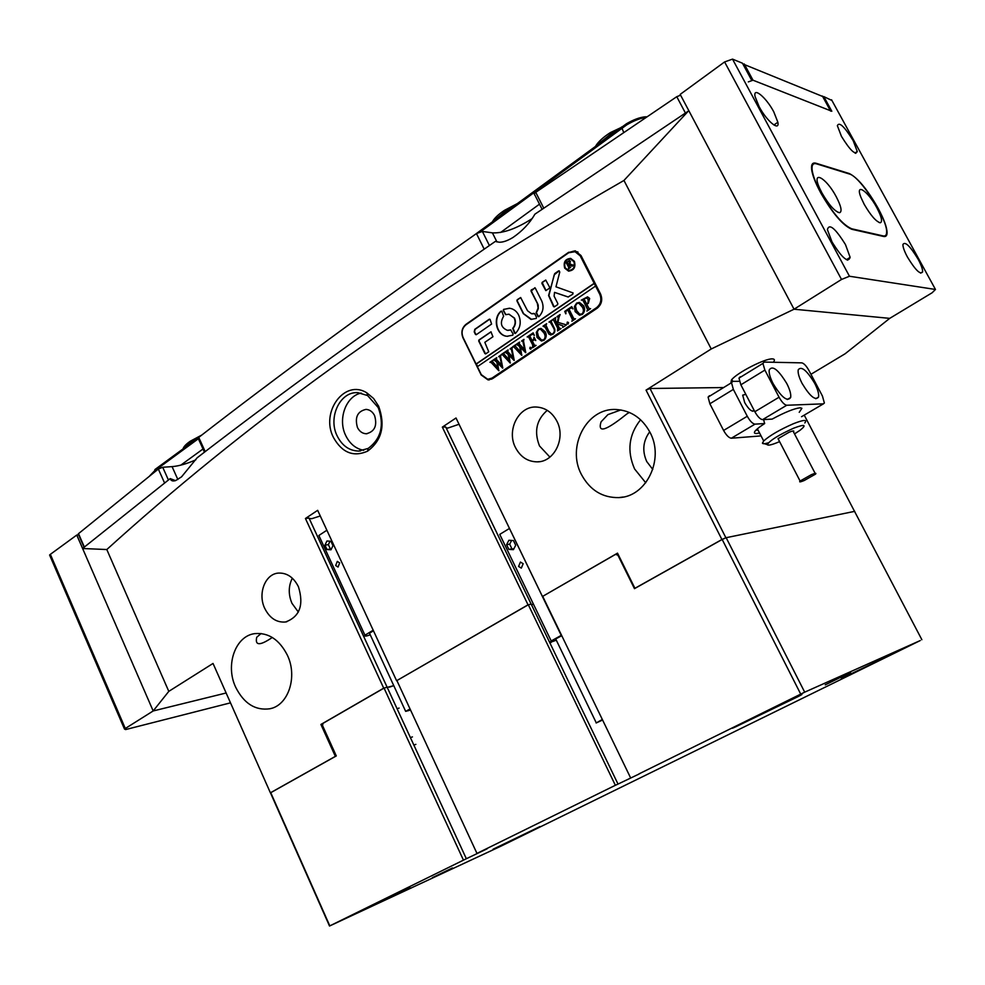 <?xml version="1.0" encoding="UTF-8"?>
<svg xmlns="http://www.w3.org/2000/svg" width="985" height="985" viewBox="0 0 985 985"><rect width="100%" height="100%" fill="white"/><g stroke="black" fill="none" stroke-linecap="round" stroke-linejoin="round"><path stroke-width="1.48" d="M378.634 406.177C385.578 425.483 381.885 440.48 367.54 451.192C353.43 457.335 342.066 452.755 333.459 437.488C320.137 412.087 344.75 378.548 366.912 392.929L373.574 398.457L378.634 406.177M337.202 435.998C342.152 445.737 349.281 450.761 358.589 451.068L368.168 448.421C381.183 438.694 384.544 425.077 378.24 407.581L367.602 395.551L357.924 392.67C340.071 391.205 327.709 417.492 337.202 435.998M357.444 427.49C359.488 431.492 362.431 433.572 366.26 433.757C374.657 431.713 377.452 425.68 374.608 415.633C372.601 411.718 369.732 409.637 365.989 409.391C357.469 411.324 354.625 417.357 357.444 427.49M361.187 393.064C345.846 396.118 337.535 419.339 345.735 435.579C349.872 443.903 355.881 448.815 363.736 450.305M581.421 474.499C589.978 490.222 602.488 497.917 618.949 497.597C646.394 496.883 664.727 459.195 650.001 432.329C642.171 418.083 630.905 410.474 616.204 409.514C586.801 407.531 566.35 446.697 581.421 474.499M640.595 419.77C628.775 434.619 626.768 451.007 634.574 468.934L645.741 482.785M235.624 687.124C243.898 703.549 255.312 710.764 269.878 708.769C288.285 705.457 297.827 676.917 287.411 655.284C279.395 639.61 268.486 632.395 254.672 633.638C235.304 636.039 225.159 665.121 235.624 687.124M730.87 383.103L731.449 379.976C736.571 372.97 765.333 358.171 772.437 358.897C774.629 358.996 774.986 360.042 773.508 362.037L773.323 362.271M532.934 604.408L531.395 604.556M459.047 424.264L447.818 428.081L446.119 427.822M389.444 687.148L393.766 685.634L387.228 687.395M309.167 518.381L311.629 518.726L320.273 515.98M264.706 608.336C269.681 618.186 276.637 622.729 285.564 621.991C299.76 616.745 304.045 604.987 298.43 586.728C293.567 577.198 286.832 572.654 278.238 573.098C265.076 574.07 257.627 593.746 264.706 608.336M292.323 578.183C288.383 586.087 288.26 594.46 291.929 603.276L298.356 612.054M515.512 447.633C520.474 456.941 527.689 461.682 537.157 461.854C554.26 462.174 566.043 438.165 556.87 421.124C552.142 412.333 545.345 407.63 536.468 407.039C518.701 405.771 506.228 430.285 515.512 447.633M547.254 410.339C536.443 419.782 533.87 431.652 539.497 445.934L549.913 457.114M629.353 412.444L626.989 413.848C612.769 425.212 596.294 436.909 601.084 421.826L607.893 414.636L620.809 409.945M175.502 480.618L170.208 478.599C170.922 480.803 172.732 481.456 175.65 480.569L181.548 476.851L197.099 457.828C279.408 394.394 378.819 322.255 495.332 241.411L499.087 242.199C502.756 242.408 507.373 240.845 512.914 237.52C522.444 230.958 529.758 223.176 534.867 214.201L688.847 110.739L794.045 309.216L889.726 318.364L845.13 353.763L810.963 374.288M261.136 633.503L256.74 637.233C254.795 645.778 259.978 645.852 272.291 637.455M649.718 431.787C643.008 440.96 642.011 450.896 646.739 461.571L652.784 469.426M106.799 549.544L168.792 691.371L213.031 663.447L270.395 792.814L335.356 756.369L320.913 724.455L383.719 688.17L387.142 687.222L466.348 858.723L329.519 926.023L501.267 846.016L920.298 640.533L804.696 692.172L638.933 773.914C640.903 773.016 640.829 773.114 638.699 774.198L618.014 784.085L445.7 426.961L442.339 427.121L456.006 417.997L542.439 596.504L617.521 553.139L634.931 588.304L721.919 539.521L646.037 390.122L711.244 348.973L623.961 180.452C401.486 308.33 238.936 429.879 106.799 549.544L82.617 548.51L153.18 710.961L225.824 693.071L153.18 710.961L124.467 729.023L125.624 729.565L230.195 702.921M82.654 548.423L170.208 478.599M551.231 642.306L549.95 643.02M568.751 252.234L465.991 324.324C461.891 327.882 460.881 332.376 462.962 337.806L481.16 374.965L488.043 379.902L492.623 378.609L597.144 308.243C601.675 304.476 602.82 299.748 600.579 294.047L581.002 255.521L575.092 250.818L569.379 252.32M383.719 688.17L305.436 518.492L309.031 518.073L387.142 687.222L384.052 688.084L323.018 723.335L322.538 725.551L336.291 755.926L270.74 792.691L329.79 925.838M442.339 427.121L528.022 604.827L396.598 680.733L317.662 510.329L305.436 518.492M711.244 348.973L794.045 309.216L841.522 279.457L724.603 61.944L732.52 59.125L742.456 63.2L751.259 79.514L831.808 111.243L823.805 96.604L831.919 100.47M646.037 390.122L650.001 388.496L723.643 387.548M396.598 680.733L528.317 604.765L531.174 604.101L528.022 604.827M320.913 724.455L322.908 723.876M397.078 708.72L399.11 708.067M542.439 596.504L615.576 554.358L617.903 553.902M854.574 511.449L804.24 415.128M650.001 388.496L725.883 537.748L854.721 511.338M725.883 537.748L721.919 539.521M623.961 180.452L688.552 110.874M270.395 792.814L213.031 663.447M168.792 691.371L153.18 710.961L76.768 535.052L50.358 554.346L125.292 728.444M413.848 745.029L415.879 744.352M410.413 737.605L412.444 736.903M575.499 250.916L572.999 251.274M487.329 379.25L489.41 379.853M786.756 405.254L823.435 403.838L824.371 403.025L822.438 396.044L808.98 370.545C806.358 365.915 803.969 363.354 801.815 362.862L764.163 362.074L762.919 363.403L764.877 370.101L779.061 397.214C781.856 402.163 784.429 404.835 786.756 405.254L762.562 419.647L772.141 419.105C784.799 412.296 794.095 408.529 800.054 407.802L801.901 408.295L799.229 412.321M759.534 432.969L756.578 433.511C752.675 433.585 754.017 431.171 760.629 426.271L764.668 423.538L755.015 424.141L731.35 438.226C728.912 437.906 726.327 435.321 723.593 430.457L747.283 416.261L733.357 389.395L709.865 403.776L723.593 430.457M755.938 430.125L758.105 430.199M786.769 383.51C778.175 369.486 772.314 365.004 769.187 370.04C768.854 373.303 770.159 377.834 773.114 383.633C781.573 397.46 787.421 402.077 790.672 397.484C791.164 394.222 789.859 389.567 786.769 383.51M776.734 389.604L773.139 383.67M814.669 383.276C806.764 370.249 801.273 365.767 798.207 369.855C797.739 372.921 799.02 377.427 802.073 383.387C809.867 396.265 815.346 400.846 818.51 397.115C819.101 394.062 817.833 389.444 814.669 383.276M745.83 394.357L742.69 395.157L744.722 402.668C748.846 409.575 752.023 412.235 754.276 410.634M747.283 416.261C750.041 421.161 752.614 423.784 755.015 424.141M739.403 381.318L732.828 381.343L731.51 382.709L733.357 389.395M709.865 403.776L708.104 397.103L709.459 395.711M764.877 370.101L740.855 384.803L754.842 411.73L779.061 397.214M731.35 438.226L761.06 435.899M762.562 419.647C760.186 419.278 757.613 416.643 754.842 411.73M740.855 384.803L738.984 378.117L740.277 376.762M763.572 419.585L764.668 423.538M794.526 433.905L800.079 430.26C807.011 424.646 804.88 423.956 793.676 428.179C778.47 435.075 769.691 440.566 767.327 444.629C767.881 445.737 771.44 444.961 777.99 442.29L779.591 441.612M768.399 442.819C764.705 443.915 762.722 444.013 762.439 443.115L763.683 440.972C769.938 435.407 779.849 429.657 793.417 423.71C803.735 419.672 807.528 419.413 804.807 422.959M804.228 480.508L815.531 474.117C816.676 472.886 815.284 473.071 811.394 474.659L800.091 481.025C798.897 482.293 800.276 482.121 804.228 480.508M815.137 473.354L793.479 431.91C794.538 430.556 793.122 430.642 789.219 432.181L778.051 438.67L778.556 439.63M569.022 270.506C573.824 269.927 575.56 266.997 574.218 261.727L570.426 259.006M573.923 261.69L570.561 259.03C565.636 259.486 563.839 262.404 565.168 267.785L568.591 270.456C573.479 269.964 575.252 267.046 573.923 261.69M564.688 268.117L568.493 271.084C573.91 270.543 575.893 267.292 574.403 261.345L570.672 258.402C565.205 258.895 563.211 262.145 564.688 268.117M570.524 258.378C565.328 259.227 563.482 262.49 564.984 268.154L568.948 271.146M573.073 292.939L555.959 286.82L559.788 271.958L558.581 270.9L554.678 273.621L548.583 295.537L553.521 306.557L554.42 306.815L557.596 304.636L557.842 303.589L554.099 296.14L554.543 292.373L568.049 296.99L572.753 294.256L573.073 292.939M559.246 270.801L554.223 274.79L548.891 295.562L554.186 306.914M518.652 315.04C516.596 311.149 513.628 308.896 509.75 308.28L503.581 309.376L503.261 310.472L505.637 314.671L509.036 314.19L514.219 318.093C515.795 321.886 515.29 325.296 512.729 328.337L514.502 333.139L515.463 333.349C520.425 328.103 521.484 322.009 518.652 315.04M509.294 308.231L503.889 309.401L503.581 310.497L505.834 314.658M508.839 314.166L514.527 318.118C516.103 321.898 515.611 325.309 513.05 328.35L515.192 333.496M550.332 322.083L548.977 322.107L551.895 320.125L551.243 321.676L553.89 327.291C555.503 329.987 555.22 332.277 553.016 334.174L550.664 334.974L548.805 334.013L545.197 327.315L543.018 326.158L546.589 323.733L545.924 325.173L548.78 331.305L551.415 334.087L552.88 333.656C554.678 331.957 554.851 329.975 553.398 327.722L550.196 322.033M559 317.318L557.99 322.378L566.461 324.89L562.681 327.451L562.952 326.17L562.041 325.555L557.165 323.856L559.554 328.411L561.105 328.51L557.498 330.948L557.707 328.165L553.57 320.113L552.031 320.026L555.626 317.589L555.417 320.371L557.067 323.671L558.286 317.564L557.017 316.641L560.083 314.56L559 317.318M568.222 323.917L567.028 323.499L567.298 322.083L568.505 322.501L568.222 323.917M565.759 313.821L564.725 311.395L571.719 306.643L573.024 308.884L571.411 307.899L568.985 309.118L573.282 317.638L574.12 318.844L575.499 318.808L571.854 321.27L572.544 319.793L567.779 309.943L565.944 311.334L565.759 313.821M575.141 311.629L574.44 306.483L576.656 303.072L579.439 302.42L583.674 305.818C585.262 309.155 584.794 312.036 582.258 314.449L579.451 315.163L575.141 311.629L574.44 306.483M599.791 294.355C601.884 299.699 600.813 304.131 596.565 307.665L492.044 378.068L487.747 379.287L481.296 374.657L477.38 366.666L595.58 286.069L599.791 294.355L600.764 294.441M589.658 298.455L588.34 303.355L586.703 304.205L589.19 308.662L590.581 308.625L586.9 311.112L587.614 309.598L583.563 301.25L582.726 300.056L581.335 300.105L587.565 296.867L589.658 298.455M537.022 337.449L536.332 332.376L538.487 329.052L540.999 328.399L545.308 331.81C546.872 335.109 546.416 337.941 543.954 340.281L541.393 340.982L537.022 337.449L536.332 332.376M534.227 335.368L532.762 334.112L529.721 335.811L532.035 340.478L533.476 339.505L534.042 337.104L535.766 340.576L534.584 339.64L532.269 340.933L534.547 345.304L536.074 345.403L532.528 347.791L532.737 345.046L528.662 337.067L527.147 336.956L533.156 332.868L534.227 335.368M530.964 349.047L529.807 348.628L530.078 347.237L531.235 347.656L530.964 349.047M521.607 341.13L524.02 339.493L523.466 340.81L525.768 352.556L520.437 347.397L521.718 355.289L514.01 347.089L512.68 346.794L515.734 344.725L515.426 346.24L520.966 352.359L519.575 346.474L516.374 344.282L519.575 342.115L519.218 343.728L524.636 349.773L522.85 341.204L521.607 341.13M510.095 348.961L512.483 347.336L511.941 348.653L514.232 360.338L508.937 355.191L510.205 363.046L502.572 354.871L501.254 354.575L504.271 352.519L503.963 354.034L509.467 360.141L508.088 354.268L504.911 352.088L508.088 349.934L507.731 351.534L513.111 357.567L511.326 349.035L510.095 348.961M498.681 356.718L501.057 355.105L500.528 356.41L502.793 368.058L497.548 362.911L498.816 370.742L491.232 362.579L489.927 362.283L492.919 360.239L492.611 361.741L498.078 367.836L496.699 361.988L493.559 359.808L496.699 357.678L496.341 359.266L501.685 365.287L499.912 356.792L498.681 356.718M595.58 286.069L594.177 283.311L476.075 364.007L463.085 337.473C461.128 332.388 462.076 328.177 465.917 324.841L568.727 252.739L575.843 251.581M594.177 283.311L580.202 255.829L574.661 251.421M491.601 324.053L490.111 319.509L489.225 319.251L474.782 329.322L474.216 331.859L475.459 334.395L476.334 334.654L491.601 324.053M533.956 313.415L531.531 313.747L527.517 310.718L520.646 297.532L517.162 299.772L516.916 300.831L523.294 313.636L530.964 319.386L536.222 318.438L536.542 317.355L534.732 313.735L531.974 313.784M537.441 303.873L538.081 308.046L536.148 312.762L537.958 316.382L538.918 316.591C543.215 312.097 544.139 306.877 541.713 300.93L535.249 288.039L531.235 289.959L531.001 291.006L538.179 305.018L538.278 308.687L536.456 312.787L538.635 316.739M503.63 316.222L501.87 311.445L500.922 311.235C492.328 318.389 496.538 335.774 506.992 336.279L512.779 335.183L513.099 334.1L510.698 329.877L507.447 330.357C500.983 327.648 499.715 322.945 503.63 316.222M542.144 282.363L541.898 283.409L545.801 290.6L549.384 288.309L549.63 287.263L545.727 280.06L542.144 282.363L545.986 290.6M484.829 342.324L492.943 336.735L490.961 331.822L478.944 339.973L478.71 341.007L484.866 353.553L485.753 353.824L488.732 351.78L484.829 342.324M571.903 264.817L573.886 265.113L572.42 266.135L568.53 265.002L569.896 267.391L570.709 267.317L568.493 268.868L568.677 267.267L566.264 262.786L565.452 262.86L569.502 260.68L570.426 261.394L569.835 263.808L571.903 264.817M578.023 252.074L576.779 251.704M594.472 283.348L476.395 364.007L477.614 366.506M488.523 379.287L491.65 379.163M491.084 331.846L479.264 339.985L479.03 341.019L485.568 353.91M545.85 280.097L542.452 282.387M510.821 329.913L507.952 330.394M501.513 311.1L501.23 311.26C492.648 318.414 496.859 335.787 507.312 336.291L507.767 336.316M534.904 287.719L531.309 291.031L537.748 303.897M520.769 297.568L517.47 299.797L517.236 300.856L523.601 313.661L531.666 319.448M568.296 297.014L554.543 292.373M489.754 319.177L475.102 329.335L474.536 331.871L476.137 334.752M572.507 266.073L569.121 264.596M569.244 268.031L566.264 262.786M565.895 262.798L569.552 260.693M573.024 265.187L573.873 265.088M569.884 262.133L568.69 261.357L567.138 262.244L568.407 264.743L569.884 262.133L568.776 261.382M568.948 264.633L569.576 262.096M587.368 310.607L587.614 309.598M587.91 309.622L582.726 300.056M581.63 300.129L587.54 296.854M588.501 299.6L586.321 297.926L584.093 299.058L586.481 303.774L587.983 303.208L588.501 299.6L586.358 297.926M587.983 303.208L588.205 299.575M586.481 303.774L587.688 303.183M574.735 306.495L576.656 303.072M576.964 303.097L579.315 302.407M579.857 315.188L575.437 311.654M580.756 314.424L582.32 314.018C584.093 311.913 584.179 309.598 582.578 307.061L578.811 303.183L576.767 303.614L575.462 305.978L576.607 310.583L579.611 314.129L582.012 313.993C583.785 311.9 583.871 309.573 582.283 307.037L578.811 303.183M565.981 313.661L564.725 311.395M565.021 311.42L571.817 306.803M572.987 308.908L572.113 308.207M572.408 308.231L571.485 307.911M572.297 320.778L572.544 319.793M572.851 319.817L567.779 309.943M567.926 324.04L567.028 323.499M567.323 323.523L567.298 322.083M565.316 324.828L566.375 324.718M562.841 327.155L562.952 326.17M563.26 326.195L562.041 325.555M562.349 325.579L557.165 323.856M560.662 328.399L559.997 328.596M557.953 330.455L558.199 329.532M558.507 329.544L554.21 321.184M554.518 321.208L553.57 320.113M553.878 320.137L553.151 319.94M552.339 320.051L555.712 317.761M558.286 317.564L557.067 323.671M558.581 317.589L558.163 316.887M557.325 316.665L560.157 314.732M549.285 322.132L551.982 320.297M550.947 334.986L548.805 334.013M549.113 334.026L545.197 327.315M545.505 327.328L544.225 326.084M543.326 326.183L546.675 323.905M551.674 334.087L552.88 333.656M553.188 333.669C554.986 331.97 555.158 330 553.693 327.746L550.64 322.095M536.64 332.388L538.487 329.052M538.795 329.064L540.913 328.399M541.762 341.007L537.33 337.461M542.6 340.244L544.028 339.85C545.739 337.806 545.825 335.528 544.274 333.016L540.494 329.15L538.586 329.581L537.317 331.896L538.45 336.427L541.381 339.948L543.72 339.837C545.431 337.793 545.518 335.503 543.966 332.992L540.494 329.15M533.476 339.505L532.035 340.478M533.784 339.517L534.412 337.843M535.446 339.923L534.683 339.665M535.618 345.304L534.966 345.476M532.983 347.299L533.217 346.4M533.525 346.4L529.29 338.114M529.598 338.126L528.662 337.067M528.97 337.079L528.243 336.882M527.455 336.981L533.254 333.029M534.424 335.232L532.86 334.124M530.718 349.158L529.807 348.628M530.115 348.641L530.078 347.237M521.767 340.847L523.946 339.357M525.608 352.667L520.437 347.397M521.902 355.166L514.01 347.089M514.33 347.102L513.628 346.892M513 346.806L515.82 344.898M519.575 346.474L520.966 352.359M519.895 346.474L518.27 345.058M518.59 345.07L517.642 344.528M516.694 344.294L519.661 342.275M522.85 341.204L524.636 349.773M523.158 341.216L522.432 340.847M510.255 348.665L512.422 347.2M514.084 360.436L508.937 355.191M510.402 362.923L502.572 354.871M502.892 354.871L502.178 354.662M501.574 354.588L504.357 352.679M508.088 354.268L509.467 360.141M508.408 354.268L506.795 352.852M507.115 352.864L506.167 352.322M506.475 352.334L505.847 352.199M505.231 352.088L508.161 350.094M511.326 349.035L513.111 357.567M511.646 349.035L510.907 348.678M498.853 356.422L500.996 354.969M502.658 368.144L497.548 362.911M499.001 370.606L491.232 362.579M491.552 362.579L490.838 362.369M490.247 362.283L493.005 360.412M496.699 361.988L498.078 367.836M497.019 362L495.418 360.584M495.738 360.596L494.79 360.054M495.11 360.067L494.482 359.931M493.867 359.82L496.772 357.838M499.912 356.792L501.685 365.287M602.34 719.481L596.147 722.99L602.598 720.023M561.758 635.694L555.7 638.933L555.996 639.548M518.566 566.449L521.324 568.111L523.17 563.715L520.425 562.053L518.566 566.449M556.131 640.225C551.28 642.171 549.63 642.417 551.206 640.964L561.524 635.226M561.228 635.362L509.454 528.452L499.752 534.387L551.206 640.964M508.876 540.273L506.585 544.68L508.851 549.384L513.419 549.667L515.709 545.247L513.431 540.543L508.876 540.273M511.609 540.433L509.676 544.176L511.941 548.842L513.776 548.965M511.941 548.842L508.851 549.384M509.676 544.176L506.585 544.68M410.043 708.966L405.66 711.355L410.548 710.062M373.475 630.819L369.473 633.133L369.867 633.983M335.676 565.501L338.04 567.064L339.665 562.94L337.313 561.376L335.676 565.501M370.262 634.832C365.854 636.384 364.081 636.507 364.942 635.202L373.192 630.228M326.872 530.238L318.869 535.483L364.942 635.202M326.921 540.999L324.964 545.136L326.995 549.531L330.997 549.79L332.967 545.653L330.923 541.258L326.921 540.999M330.024 541.196L328.387 544.643L330.406 549.027L331.329 549.088M330.406 549.027L326.995 549.531M328.387 544.643L324.964 545.136M198.613 439.248L198.059 438.042L198.748 437.402C276.391 377.07 368.956 309.118 476.457 233.556L482.379 231.426L492.426 232.866C503.372 233.346 516.571 228.619 532.011 218.682M534.559 194.882L534.227 193.75L535.741 192.334L676.769 96.69L680.598 95.188M742.862 63.951L822.623 96.456M78.554 534.633L78.517 533.636L158.339 469.032L162.722 467.259L172.079 466.631C178.888 466.065 186.805 463.8 195.806 459.847M172.929 480.963L174.838 480.815M830.638 111.145L822.389 96.025M744.204 63.914L752.996 80.204L830.417 110.689M752.996 80.204L748.329 81.89M50.087 556.168L49.595 555.011L50.358 554.346M78.652 534.855L76.768 535.052M841.449 136.361C850.141 150.373 855.411 155.421 857.27 151.493L853.133 140.584C844.391 126.474 839.134 121.512 837.361 125.686L841.449 136.361M907.419 257.023C915.397 270.112 920.47 275.074 922.625 271.885C922.723 269.2 921.209 264.965 918.094 259.166C910.041 245.954 904.981 241.079 902.913 244.526C902.9 247.223 904.402 251.384 907.419 257.023M759.078 106.552C766.687 121.118 779.861 131.965 777.867 122.239L773.791 111.871C766.219 97.367 752.774 86.237 755.089 96.604L759.078 106.552M831.993 241.891C842.101 258.107 848.159 263.266 850.129 257.344L845.487 244.6C835.218 228.163 829.185 223.164 827.4 229.616L831.993 241.891M878.238 208.512L877.684 207.503C867.009 188.96 857.529 177.632 849.267 173.532L816.048 163.251C812.588 162.266 811.111 164.286 811.603 169.309C812.354 175.01 815.248 182.582 820.283 192.013L820.874 193.122C832.645 213.486 842.963 225.553 851.853 229.296L883.582 236.462C885.847 236.929 887.017 235.723 887.091 232.842C886.968 227.35 884.013 219.249 878.238 208.512L878.115 208.586M724.603 61.944L680.179 94.388L794.045 309.216L889.726 318.364L932.105 292.779L935.479 289.467L849.464 276.243L841.522 279.457M823.805 96.604L823.004 97.158M847.383 259.08L847.568 260.2M645.803 117.412C640.115 118.262 633.774 120.736 626.78 124.836L480.779 231.573M475.152 234.467L626.398 123.802C633.478 119.665 639.733 117.338 645.15 116.821L646.739 116.796M198.379 438.731L154.46 470.941L149.695 475.878M154.842 471.803L154.904 469.562L199.684 436.675M203.021 448.988L180.809 465.142M539.497 204.154L500.602 232.46M864.19 204.301C870.703 215.456 876.071 221.625 880.27 222.77C882.732 221.859 881.575 216.835 876.822 207.7C867.957 190.942 854.82 182.126 860.902 197.308L864.19 204.301M821.933 192.925C828.988 205.015 834.874 211.603 839.602 212.711C842.298 211.64 841.178 206.321 836.265 196.778C826.046 177.263 810.889 169.223 819.68 188.369L821.933 192.925M820.813 192.629C832.559 212.994 842.877 225.048 851.766 228.803L883.102 235.907C885.38 236.375 886.549 235.156 886.623 232.263C887.719 219.507 860.114 176.303 849.353 173.988L816.565 163.855C813.117 162.87 811.628 164.889 812.12 169.9C812.871 175.601 815.765 183.185 820.813 192.629M183.062 448.889C183.592 446.747 185.98 444.198 190.253 441.231L201.814 435.038M196.606 438.941L189.822 442.967L183.308 448.704M265.113 386.76L274.556 379.656M595.728 145.965C598.363 141.655 603.214 137.21 610.294 132.643L626.78 124.836L626.398 123.802M616.598 130.636L610.626 134.095L597.981 144.315M492.365 221.847C494.298 218.251 498.336 214.422 504.443 210.359L516.94 203.797M511.264 207.97L504.517 211.91L494.051 220.591M799.069 695.656L737.42 725.465C731.239 728.641 730.685 729.085 735.746 726.795L797.739 696.764C802.837 694.142 803.28 693.772 799.069 695.656M540.002 826.55L493.079 849.23L540.002 826.55M375.137 904.181C369.449 906.816 368.993 906.926 373.771 904.513L409.895 887.399L375.137 904.181M842.507 678.148C840.439 679.084 840.537 678.973 842.803 677.791L881.969 658.977L842.507 678.148M466.348 858.723L486.134 849.279C488.289 848.183 488.154 848.183 485.74 849.292L476.962 853.416L396.93 680.647M850.597 672.41L825.233 684.87L850.597 672.41M452.484 867.945L432.39 877.647L452.484 867.945M800.707 694.08L722.177 539.46L634.475 588.661L617.903 555.195L615.576 554.358M630.572 777.805L542.747 596.43M528.317 604.765L615.366 785.291L476.962 853.416M618.014 784.085L615.366 785.291M722.177 539.46L726.154 537.699L804.696 692.172M921.874 639.721L854.537 511.375L726.154 537.699M463.418 860.077L384.052 688.084M329.519 926.023L270.604 793.159M466.607 324.361L465.991 324.324M801.531 416.717L823.435 403.838M596.565 307.665L597.796 307.763M580.202 255.829L581.224 255.952M492.044 378.068L493.423 378.068M198.748 437.402L205.188 451.623M484.189 249.131L476.457 233.556M535.741 192.334L543.745 208.13M685.388 112.967L676.769 96.69M164.581 482.995L158.339 469.032M78.517 533.636L84.341 547.044M177.854 479.51L172.079 466.631M162.722 467.259L168.423 480.003M496.945 241.928L492.426 232.866M482.379 231.426L489.397 245.524M732.52 59.125L849.464 276.243M935.479 289.467L831.549 99.781M855.448 152.712L855.793 153.352M621.547 127.003L623.64 132.347M368.168 448.421L367.54 451.192M367.073 433.708L366.26 433.757M360.51 450.945L358.589 451.068M623.308 497.006L618.949 497.597M271.675 708.289L269.878 708.769M286.869 621.732L285.564 621.991M539.583 461.645L537.157 461.854M488.868 379.902L488.043 379.902M367.602 395.551L366.912 392.929M800.202 407.79L801.901 408.295M731.51 382.709L708.104 397.103M752.491 411.225L754.079 410.265M762.919 363.403L738.984 378.117M815.777 398.728L818.51 397.115M787.274 399.516L790.672 397.484M731.83 379.533L732.778 381.343M757.379 428.795L763.683 440.972M800.091 481.025L778.051 438.67M767.327 444.629L762.439 443.115M596.159 722.621L555.7 638.933M405.66 711.355L369.473 633.133M78.234 533.907L84.057 547.278M534.227 193.75L542.082 209.263M198.059 438.042L204.461 452.177M49.595 555.011L124.467 729.023M854.943 153.044L857.27 151.493M920.581 273.14L922.625 271.885M773.902 124.996L777.867 122.239M846.423 259.695L850.129 257.344M813.167 164.273L812.773 163.547M645.15 116.821L646.283 117.092M879.063 222.499L880.27 222.77M837.939 212.329L839.602 212.711M190.253 441.231L189.822 442.967M610.294 132.643L610.626 134.095M504.443 210.359L504.517 211.91"/></g></svg>
